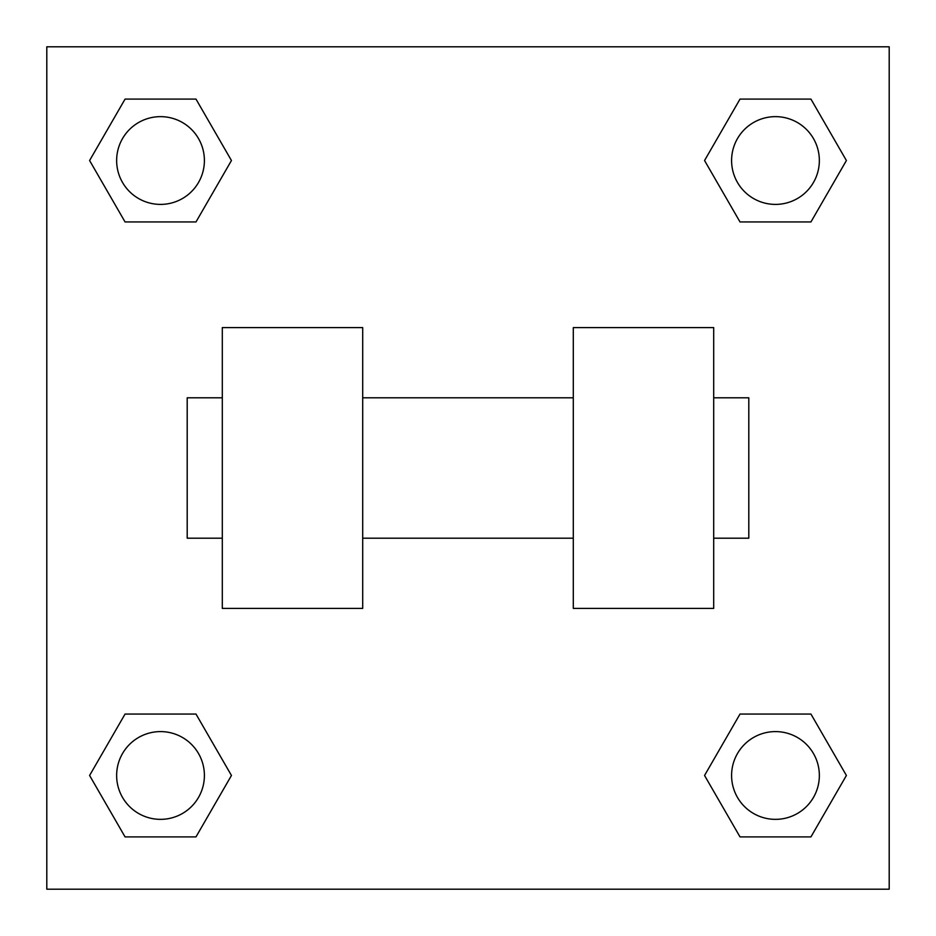 <?xml version="1.0" encoding="UTF-8"?>
<svg xmlns="http://www.w3.org/2000/svg" width="936" height="936" viewBox="0 0 936 936"><rect width="100%" height="100%" fill="white"/><g stroke="black" fill="none" stroke-linecap="round" stroke-linejoin="round"><path stroke-width="1.4" d="M231.449 160.524L195.987 221.949L125.061 221.949L89.599 160.524L125.061 99.099L195.987 99.099L231.449 160.524L195.987 221.949L181.467 221.949M181.467 714.051L195.987 714.051L231.449 775.476L195.987 836.901L125.061 836.901L89.599 775.476L125.061 714.051L195.987 714.051M754.533 221.949L740.013 221.949L704.551 160.524L740.013 99.099L810.939 99.099L846.401 160.524L810.939 221.949L740.013 221.949M704.551 775.476L740.013 714.051L810.939 714.051L846.401 775.476L810.939 836.901L740.013 836.901L704.551 775.476L740.013 714.051L754.533 714.051M740.013 714.051L810.939 714.051L740.013 714.051M810.939 836.901L740.013 836.901L810.939 836.901L846.401 775.476M819.351 775.476A43.875 43.875 0 0 0 753.538 737.474A43.875 43.875 0 0 0 753.538 813.478A43.875 43.875 0 0 0 819.351 775.476M195.987 836.901L125.061 836.901L195.987 836.901L231.449 775.476M204.399 775.476A43.875 43.875 0 0 0 138.587 737.474A43.875 43.875 0 0 0 138.587 813.478A43.875 43.875 0 0 0 204.399 775.476M740.013 99.099L810.939 99.099L740.013 99.099L704.551 160.524M819.351 160.524A43.875 43.875 0 0 0 753.538 122.522A43.875 43.875 0 0 0 753.538 198.526A43.875 43.875 0 0 0 819.351 160.524M125.061 99.099L195.987 99.099L125.061 99.099L89.599 160.524M195.987 221.949L125.061 221.949L195.987 221.949M204.399 160.524A43.875 43.875 0 0 0 138.587 122.522A43.875 43.875 0 0 0 138.587 198.526A43.875 43.875 0 0 0 204.399 160.524M889.2 46.8L889.2 889.2L46.8 889.2L46.8 46.8L889.2 46.8M89.599 775.476L125.061 714.051M846.401 160.524L810.939 221.949M573.3 327.6L573.3 608.4L713.7 608.4L713.7 327.6L573.3 327.6M362.7 608.4L362.7 327.6L222.3 327.6L222.3 608.4L362.7 608.4M713.7 538.2L748.8 538.2L748.8 397.8L713.7 397.8M222.3 397.8L187.2 397.8L187.2 538.2L222.3 538.2M573.3 397.8L362.7 397.8M573.3 538.2L362.7 538.2"/></g></svg>
